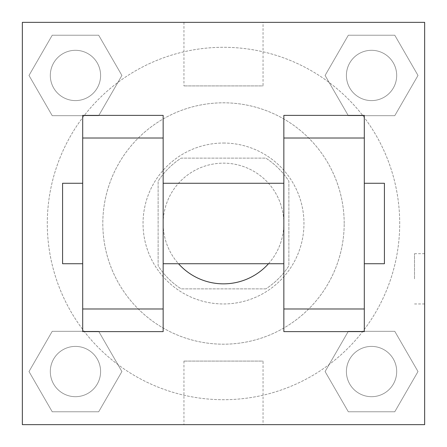 <?xml version="1.0" encoding="UTF-8"?>
<svg xmlns="http://www.w3.org/2000/svg" width="447" height="447" viewBox="0 0 447 447"><rect width="100%" height="100%" fill="white"/><g stroke="black" fill="none" stroke-linecap="round" stroke-linejoin="round"><path stroke-width="0.34" stroke-dasharray="2.23 1.68" d="M268.479 263.73A60.345 60.345 0 0 0 193.327 171.24A60.345 60.345 0 0 0 193.327 275.76A60.345 60.345 0 0 0 283.845 223.5A60.345 60.345 0 0 0 201.966 167.128A60.345 60.345 0 0 0 178.521 263.73M265.836 288.874L181.164 288.874A77.884 77.884 0 0 1 158.126 265.836L158.126 181.164A77.884 77.884 0 0 1 181.164 158.126L265.836 158.126A77.884 77.884 0 0 1 288.874 181.164L288.874 265.836A77.884 77.884 0 0 1 265.836 288.874L181.164 288.874A77.884 77.884 0 0 1 158.126 265.836L158.126 181.164A77.884 77.884 0 0 1 181.164 158.126L265.836 158.126A77.884 77.884 0 0 1 288.874 181.164L288.874 265.836A77.884 77.884 0 0 1 265.836 288.874M223.5 143.04A80.46 80.46 0 0 1 293.182 263.73A80.46 80.46 0 0 1 153.818 263.73A80.46 80.46 0 0 1 223.5 143.04A80.46 80.46 0 0 0 143.04 223.5A80.46 80.46 0 0 0 223.5 303.96A80.46 80.46 0 0 0 303.96 223.5A80.46 80.46 0 0 0 223.5 143.04M344.19 223.5A120.69 120.69 0 0 0 163.155 118.98A120.69 120.69 0 0 0 163.155 328.02A120.69 120.69 0 0 0 344.19 223.5A120.69 120.69 0 0 0 163.155 118.98A120.69 120.69 0 0 0 163.155 328.02A120.69 120.69 0 0 0 344.19 223.5M28.999 75.454L52.226 35.224L98.681 35.224L121.908 75.454L98.681 115.684L52.226 115.684L28.999 75.454L52.226 35.224L98.681 35.224L121.908 75.454L98.681 115.684L52.226 115.684L28.999 75.454L52.226 35.224L98.681 35.224L121.908 75.454L98.681 115.684L52.226 115.684L28.999 75.454M28.999 371.546L52.226 331.316L98.681 331.316L121.908 371.546L98.681 411.776L52.226 411.776L28.999 371.546L52.226 331.316L98.681 331.316L121.908 371.546L98.681 411.776L52.226 411.776L28.999 371.546L52.226 331.316L98.681 331.316L121.908 371.546L98.681 411.776L52.226 411.776L28.999 371.546M22.35 424.65L22.35 22.35L424.65 22.35L424.65 424.65L22.35 424.65L22.35 22.35L424.65 22.35L424.65 424.65L22.35 424.65L22.35 22.35L424.65 22.35L424.65 424.65L22.35 424.65M325.092 75.454L348.319 35.224L394.774 35.224L418.001 75.454L394.774 115.684L348.319 115.684L325.092 75.454L348.319 35.224L394.774 35.224L418.001 75.454L394.774 115.684L348.319 115.684L325.092 75.454L348.319 35.224L394.774 35.224L418.001 75.454L394.774 115.684L348.319 115.684L325.092 75.454M325.092 371.546L348.319 331.316L394.774 331.316L418.001 371.546L394.774 411.776L348.319 411.776L325.092 371.546L348.319 331.316L394.774 331.316L418.001 371.546L394.774 411.776L348.319 411.776L325.092 371.546L348.319 331.316L394.774 331.316L418.001 371.546L394.774 411.776L348.319 411.776L325.092 371.546M248.644 22.35L198.356 22.35L248.644 22.367M399.707 223.5A176.207 176.207 0 0 0 135.396 70.9A176.207 176.207 0 0 0 135.396 376.1A176.207 176.207 0 0 0 399.707 223.5A176.207 176.207 0 0 0 135.396 70.9A176.207 176.207 0 0 0 135.396 376.1A176.207 176.207 0 0 0 399.707 223.5M100.597 371.546A25.144 25.144 0 0 0 62.882 349.772A25.144 25.144 0 0 0 62.882 393.321A25.144 25.144 0 0 0 100.597 371.546A25.144 25.144 0 0 0 62.882 349.772A25.144 25.144 0 0 0 62.882 393.321A25.144 25.144 0 0 0 100.597 371.546A25.144 25.144 0 0 0 62.882 349.772A25.144 25.144 0 0 0 62.882 393.321A25.144 25.144 0 0 0 100.597 371.546A25.144 25.144 0 0 0 62.882 349.772A25.144 25.144 0 0 0 62.882 393.321A25.144 25.144 0 0 0 100.597 371.546M100.597 75.454A25.144 25.144 0 0 0 62.882 53.679A25.144 25.144 0 0 0 62.882 97.228A25.144 25.144 0 0 0 100.597 75.454A25.144 25.144 0 0 0 62.882 53.679A25.144 25.144 0 0 0 62.882 97.228A25.144 25.144 0 0 0 100.597 75.454A25.144 25.144 0 0 0 62.882 53.679A25.144 25.144 0 0 0 62.882 97.228A25.144 25.144 0 0 0 100.597 75.454A25.144 25.144 0 0 0 62.882 53.679A25.144 25.144 0 0 0 62.882 97.228A25.144 25.144 0 0 0 100.597 75.454M396.69 75.454A25.144 25.144 0 0 0 358.975 53.679A25.144 25.144 0 0 0 358.975 97.228A25.144 25.144 0 0 0 396.69 75.454A25.144 25.144 0 0 0 358.975 53.679A25.144 25.144 0 0 0 358.975 97.228A25.144 25.144 0 0 0 396.69 75.454A25.144 25.144 0 0 0 358.975 53.679A25.144 25.144 0 0 0 358.975 97.228A25.144 25.144 0 0 0 396.69 75.454A25.144 25.144 0 0 0 358.975 53.679A25.144 25.144 0 0 0 358.975 97.228A25.144 25.144 0 0 0 396.69 75.454M346.403 371.546A25.144 25.144 0 0 1 384.118 349.772A25.144 25.144 0 0 1 384.118 393.321A25.144 25.144 0 0 1 346.403 371.546A25.144 25.144 0 0 1 384.118 349.772A25.144 25.144 0 0 1 384.118 393.321A25.144 25.144 0 0 1 346.403 371.546M263.054 424.65L183.946 424.65L263.054 424.65L263.054 361.087L183.946 361.087L263.054 361.087M22.35 278.822L22.35 253.678L22.35 278.822M424.65 278.822L424.65 253.678L424.65 278.822M414.514 278.822L414.514 253.678L414.514 278.822M22.367 278.822L22.367 253.678L22.367 278.822M263.054 22.35L183.946 22.35L263.054 22.35L263.054 85.913L183.946 85.913L263.054 85.913M22.35 303.966L22.367 253.678L22.35 303.966M223.5 424.65L248.644 424.65L223.5 424.65M223.5 424.633L198.356 424.633L223.5 424.633M414.514 253.678L424.65 253.678L424.65 303.966L424.633 253.678M364.305 331.618L364.305 115.382L283.845 115.382L283.845 331.618M82.695 331.618L82.695 115.382L163.155 115.382L163.155 331.618M163.155 223.5L163.155 183.27L163.155 223.5M283.845 223.5L283.845 263.73L283.845 223.5M364.305 183.27L364.305 263.73L364.305 183.27M384.42 183.27L384.42 263.73M82.695 223.5L82.695 183.27L82.695 223.5M62.58 263.73L62.58 183.27M396.69 371.546A25.144 25.144 0 0 0 358.975 349.772A25.144 25.144 0 0 0 358.975 393.321A25.144 25.144 0 0 0 396.69 371.546A25.144 25.144 0 0 0 358.975 349.772A25.144 25.144 0 0 0 358.975 393.321A25.144 25.144 0 0 0 396.69 371.546M414.514 303.966L424.633 303.966M183.946 361.087L183.946 424.65M183.946 22.35L183.946 85.913"/><path stroke-width="0.67" d="M178.521 263.73A60.345 60.345 0 0 0 268.479 263.73M22.35 22.35L424.65 22.35L424.65 424.65L22.35 424.65L22.35 22.35M283.845 138.011L283.845 331.618L364.305 331.618L364.305 115.382L283.845 115.382L283.845 138.011L364.305 138.011M82.695 138.011L82.695 331.618L163.155 331.618L163.155 115.382L82.695 115.382L82.695 138.011L163.155 138.011M364.305 263.73L384.42 263.73L384.42 183.27L364.305 183.27M82.695 183.27L62.58 183.27L62.58 263.73L82.695 263.73M82.695 308.989L163.155 308.989M283.845 308.989L364.305 308.989M82.695 331.618L163.155 331.618M283.845 331.618L364.305 331.618M163.155 263.73L283.845 263.73M163.155 183.27L283.845 183.27"/></g></svg>
